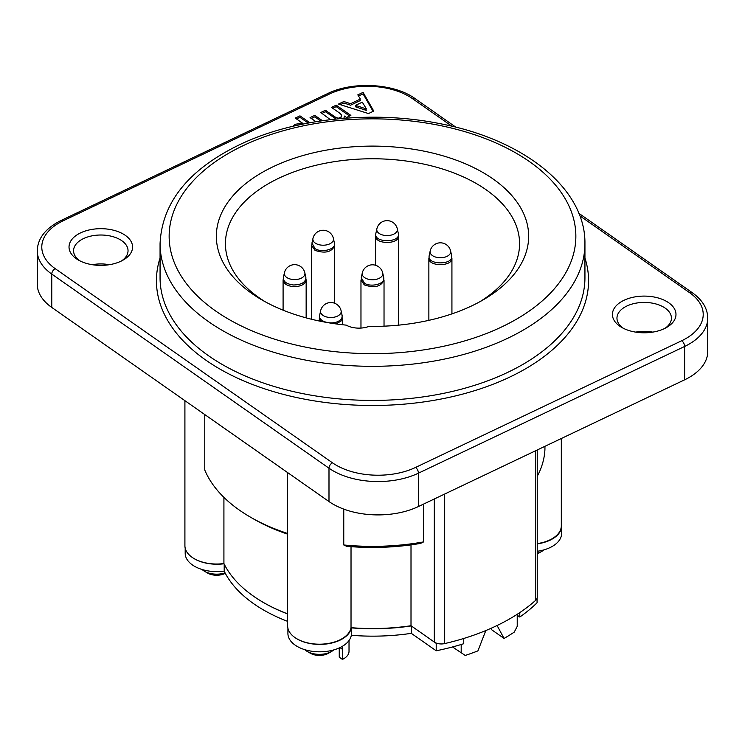 <?xml version="1.0" encoding="UTF-8"?>
<svg xmlns="http://www.w3.org/2000/svg" width="745" height="745" viewBox="0 0 745 745"><rect width="100%" height="100%" fill="white"/><g stroke="black" fill="none" stroke-linecap="round" stroke-linejoin="round"><path stroke-width="1.12" d="M355.589 105.352L366.456 108.984L362.294 102.158L355.589 105.352M296.519 118.967L299.974 117.328L308.151 123.055M301.986 124.275L300.421 123.176M295.29 125.737L300.105 124.666M332.764 108.276L336.209 106.637L349.601 116.015M340.623 118.604L341.368 116.322M322.017 113.389L325.472 111.75L336.153 119.032M311.326 118.483L314.781 116.835L320.667 120.96M340.344 104.663L343.855 102.996L350.578 105.194L360.366 100.538L359.667 99.383M358.513 96.021L363.066 93.851L373.087 111.377M357.414 105.967L355.589 106.833L366.456 110.465L365.32 108.612M80.06 260.927A27.239 15.729 180 0 1 73.569 250.739A27.239 15.729 180 0 1 100.799 235.01A27.239 15.729 180 0 1 128.038 250.739A27.239 15.729 180 0 1 121.537 260.927M121.016 261.188A31.774 18.346 0 0 0 123.27 260.005A31.774 18.346 0 0 0 123.27 234.06A31.774 18.346 0 0 0 78.327 234.06A31.774 18.346 0 0 0 78.327 260.005A31.774 18.346 0 0 0 121.016 261.188M664.41 328.601A31.774 18.346 0 0 0 666.673 327.418A31.774 18.346 0 0 0 666.673 301.474A31.774 18.346 0 0 0 621.73 301.474A31.774 18.346 0 0 0 621.73 327.418A31.774 18.346 0 0 0 664.41 328.601M363.066 92.371L373.748 111.061L368.477 113.566L338.472 104.077L343.855 101.516L350.578 103.713L360.366 99.057L357.814 94.866L363.066 92.371M330.389 119.666L320.76 112.504L325.472 110.269L333.499 115.885C336.61 118.148 338.761 118.688 339.953 117.505C342.598 116.565 342.151 114.86 338.621 112.374L331.506 107.392L336.209 105.147L350.867 115.41L346.527 117.477L344.525 116.071L343.845 118.325M315.927 121.696L310.069 117.598L314.781 115.354L322.427 120.709M292.692 126.343L295.318 124.238L302.656 123.26L295.262 118.082L299.974 115.848L309.827 122.748M92.296 264.708A27.239 15.729 180 0 1 109.301 264.708M623.463 328.34A27.239 15.729 180 0 1 616.962 318.152A27.239 15.729 180 0 1 644.202 302.423A27.239 15.729 180 0 1 671.431 318.152A27.239 15.729 180 0 1 664.94 328.34M635.699 332.121A27.239 15.729 180 0 1 652.704 332.121M423.616 541.894L420.487 543.412A167.951 96.971 0 0 1 346.695 546.308L343.762 544.977A172.495 99.588 180 0 0 423.616 541.894L423.616 504.067M343.762 509.114L343.762 544.977M287.635 472.6L287.635 533.485A172.495 99.588 180 0 1 250.525 517.198A172.495 99.588 180 0 1 204.773 470.03L204.773 414.574M250.525 517.198L253.738 519.051A167.951 96.971 0 0 0 287.635 534.165M544.94 446.311L544.94 449.216A172.495 99.588 180 0 1 537.257 476.279M434.307 498.973L434.307 642.05A9.08 5.243 0 0 0 444.69 643.578A194.287 112.169 180 0 0 535.804 600.209A9.08 5.243 0 0 0 537.257 597.369L537.257 449.971M434.307 642.05L411.007 625.726A154.336 89.102 180 0 1 351.025 627.681A31.774 18.346 180 0 1 317.826 644.174A31.774 18.346 180 0 1 287.635 625.856L287.635 533.56M287.635 613.861A154.336 89.102 180 0 1 223.919 563.546A31.774 18.346 180 0 1 184.909 545.685L184.909 400.661M561.32 438.507L561.32 525.821A31.774 18.346 180 0 1 537.257 543.617M223.919 563.546L223.919 497.371M351.025 627.681L351.025 546.662M411.007 625.726L411.007 544.874M485.824 630.549L477.918 650.869A187.023 107.978 0 0 1 465.225 655.451L452.522 646.958M461.192 644.5L461.192 653.03M517.226 614.271L517.226 626.359L514.264 632.105A187.023 107.978 0 0 1 504.048 638.428L491.83 629.87L490.974 628.342M225.092 572.905A17.247 9.955 180 0 1 204.484 571.257L207.697 573.11A12.712 7.338 0 0 0 225.297 573.315M204.484 571.257A17.247 9.955 180 0 1 202.053 569.497M537.257 553.898A12.712 7.338 0 0 0 538.533 553.246L541.745 551.393A17.247 9.955 180 0 1 537.257 553.265M543.897 549.885A17.247 9.955 180 0 1 541.745 551.393M307.21 651.428L310.423 653.281A12.712 7.338 0 0 0 328.396 653.281L331.609 651.428A17.247 9.955 180 0 1 307.21 651.428A17.247 9.955 180 0 1 304.779 649.668M333.751 649.919A17.247 9.955 180 0 1 331.609 651.428M265.388 301.865A147.072 84.911 180 0 1 259.027 297.693A147.072 84.911 180 0 1 225.428 243.671A147.072 84.911 180 0 1 322.79 163.76A147.072 84.911 180 0 1 485.973 189.658A147.072 84.911 180 0 1 519.572 243.671A147.072 84.911 180 0 1 479.612 301.865M497.092 625.511L504.048 638.428M368.971 326.394A156.152 90.154 0 0 0 482.918 300.012A156.152 90.154 0 0 0 492.985 178.912A156.152 90.154 0 0 0 273.164 166.703A156.152 90.154 0 0 0 252.015 293.614A156.152 90.154 0 0 0 262.082 300.012A156.152 90.154 0 0 0 346.211 325.127A18.159 10.486 180 0 0 368.971 326.394M61.22 220.399A4.535 2.356 64.5 0 1 61.314 220.352C45.706 228.1 37.688 238.223 37.25 250.739L37.25 284.096A63.548 36.691 0 0 0 51.768 307.434L328.992 501.553A63.548 36.691 0 0 0 371.932 514.739A63.548 36.691 0 0 0 418.448 506.525L684.627 379.82A63.548 36.691 0 0 0 707.461 355.02A63.548 36.691 0 0 0 707.75 351.51L707.75 318.152C707.573 308.458 702.442 299.993 692.338 292.757A4.535 2.859 -55 0 0 692.207 292.673A4.535 2.859 -55 0 0 689.73 292.766A59.013 34.065 180 0 1 681.74 340.726L415.561 467.441A59.013 34.065 180 0 1 332.494 462.822L55.27 268.703A59.013 34.065 180 0 1 63.26 220.744L329.439 94.038A59.013 34.065 180 0 1 412.507 98.647L451.926 126.25M561.32 523.577A31.774 18.346 180 0 1 561.609 526.017A31.774 18.346 180 0 1 537.257 543.859M224.022 563.769A31.774 18.346 180 0 1 192.303 557.456M287.635 613.954A154.336 89.102 180 0 1 253.561 596.224M436.784 643.252A190.534 110.009 180 0 1 436.207 643.373L411.296 625.93A154.336 89.102 180 0 1 351.314 627.877A31.774 18.346 180 0 1 328.824 643.624A31.774 18.346 180 0 1 295.039 637.627M517.226 615.24L519.796 617.037A190.534 110.009 0 0 0 537.071 602.77L537.071 598.403M519.796 612.586L519.796 617.037M537.257 551.272A31.774 18.346 0 0 0 561.609 533.429L561.609 526.017M185.188 548.124L185.188 553.293A31.774 18.346 0 0 0 224.198 571.154A154.336 89.102 0 0 0 287.635 621.367M224.198 564.123L224.198 571.154M287.915 628.305L287.915 633.464A31.774 18.346 0 0 0 318.106 651.791A31.774 18.346 0 0 0 351.314 635.289A154.336 89.102 0 0 0 411.296 633.343L436.207 650.785A190.534 110.009 0 0 0 463.753 643.708L463.753 638.465M351.314 627.877L351.314 635.289M411.296 625.93L411.296 633.343M436.207 643.373L436.207 650.785M342.272 646.371L342.421 659.409L339.245 657.183L339.245 647.927M342.421 659.409A18.159 10.486 0 0 0 349.023 651.316L349.023 640.514M335.958 323.907L341.024 321.114L342.095 316.858M319.67 316.662L319.484 317.947L321.048 321.384M342.011 315.573C342.486 317.919 341.182 319.866 338.09 321.421C330.789 325.155 317.864 321.216 319.726 315.535M283.296 278.937L283.091 280.046C283.733 283.752 287.207 285.968 293.511 286.676C300.961 286.574 305.171 284.367 306.121 280.055L305.934 278.76M304.854 272.894A10.477 10.477 0 0 0 284.385 272.894A10.318 5.96 0 0 0 293.632 279.561A10.318 5.96 0 0 0 304.854 272.894L305.888 277.643C305.673 282.327 301.557 284.767 293.53 284.981C286.667 284.134 283.277 281.685 283.37 277.643M311.95 244.379L311.764 245.673L315.023 250.376C325.137 253.719 331.665 252.155 334.607 245.692L334.421 244.565M334.328 243.28C336.405 249.156 321.952 253.104 315.144 248.709L312.006 243.261M375.741 234.843L375.554 236.035C375.033 244.528 399.087 244.611 398.603 236.044L398.407 234.805M398.351 233.632C400.717 242.926 373.832 243.075 375.778 233.818L376.849 228.883A10.318 5.96 0 0 0 376.812 229.05A10.318 5.96 0 0 0 387.232 235.578A10.318 5.96 0 0 0 397.318 228.883L398.351 233.623M361.269 278.919L361.083 280.213L364.352 284.916C374.456 288.259 380.984 286.695 383.926 280.222L383.74 279.105M383.647 277.82C385.724 283.696 371.28 287.635 364.473 283.249L361.325 277.792M429.167 256.839L428.98 258.189C428.086 266.775 452.709 266.738 451.787 258.226L451.6 257.025M451.526 255.814C454.301 265.201 426.512 265.22 429.213 255.777M579.815 215.808L689.73 292.766M160.063 257.966A216.069 124.75 0 0 0 262.817 388.219A216.069 124.75 0 0 0 509.953 376.989A216.069 124.75 0 0 0 584.937 257.966M444.69 643.578L444.69 494.028M535.804 600.209L535.804 450.66M243.131 145.675A203.357 117.412 180 0 1 529.406 161.572A203.357 117.412 180 0 1 501.869 326.85A203.357 117.412 180 0 1 215.594 310.954A203.357 117.412 180 0 1 243.131 145.675M507.643 338.304A212.437 122.655 0 0 0 584.937 243.671L584.937 277.773A212.437 122.655 180 0 1 507.643 372.407A212.437 122.655 180 0 1 281.889 388.704A212.437 122.655 180 0 1 160.063 277.773L160.063 243.671A212.437 122.655 0 0 0 281.889 354.611A212.437 122.655 0 0 0 507.643 338.304M681.74 340.726A4.535 2.356 64.5 0 1 683.78 343.249A4.535 2.356 64.5 0 1 684.627 346.462A63.548 36.691 0 0 0 707.461 321.663A63.548 36.691 0 0 0 707.75 318.152M415.561 467.441A4.535 2.356 64.5 0 1 417.6 469.955A4.535 2.356 64.5 0 1 418.448 473.168L684.627 346.462L684.627 379.82M332.494 462.822A4.535 2.859 125 0 0 330.016 465.085A4.535 2.859 125 0 0 328.992 468.195A63.548 36.691 0 0 0 371.932 481.382A63.548 36.691 0 0 0 418.448 473.168L418.448 506.525M37.25 250.739A63.548 36.691 0 0 0 51.768 274.076L328.992 468.195L328.992 501.553M51.768 307.434L51.768 274.076A4.535 2.859 -55 0 1 52.793 270.966A4.535 2.859 -55 0 1 55.27 268.703M327.4 93.693A4.535 2.356 64.5 0 1 327.493 93.647L61.314 220.352A4.535 2.356 64.5 0 1 63.26 220.744M415.235 98.731A4.535 2.859 125 0 0 415.114 98.638C394.282 83.328 352.795 81.019 327.493 93.647A4.535 2.356 64.5 0 1 329.439 94.038M455.949 127.237L415.114 98.638A4.535 2.859 125 0 0 414.984 98.554A4.535 2.859 125 0 0 412.507 98.647M326.552 112.504L326.552 111.024M342.421 649.295L339.971 647.591M341.108 310.795A10.477 10.477 0 0 0 320.629 310.795A10.318 5.96 0 0 0 325.891 316.765A10.318 5.96 0 0 0 337.429 316.141A10.318 5.96 0 0 0 341.108 310.795L342.141 315.545M333.415 238.512A10.477 10.477 0 0 0 312.937 238.512A10.318 5.96 0 0 0 315.88 243.466A10.318 5.96 0 0 0 327.716 244.602A10.318 5.96 0 0 0 333.415 238.512L334.449 243.261M382.734 273.043A10.477 10.477 0 0 0 362.266 273.043A10.318 5.96 0 0 0 365.208 278.006A10.318 5.96 0 0 0 377.035 279.142A10.318 5.96 0 0 0 382.734 273.043L383.768 277.792M450.632 251.056A10.477 10.477 0 0 0 430.163 251.056A10.318 5.96 0 0 0 440.397 257.751A10.318 5.96 0 0 0 450.632 251.056L451.666 255.796M160.063 243.671C161.972 202.659 188.364 169.73 239.229 144.884C294.331 118.25 372.742 110.055 440.062 123.67C523.661 139.473 585.728 188.448 584.937 243.671M578.828 213.275L692.338 292.757M342.402 324.727L342.402 317.957M319.335 321.03L319.335 317.957M320.629 310.795L319.596 315.545M306.148 317.873L306.148 280.055M283.091 310.171L283.091 280.055M284.385 272.894L283.351 277.643M334.71 303.28L334.71 245.673M311.652 319.288L311.652 245.673M312.937 238.512L311.904 243.261M398.612 325.146L398.612 236.035M375.554 265.257L375.554 236.035M397.318 228.883A10.477 10.477 0 0 0 376.849 228.883M384.029 326.17L384.029 280.204M360.971 328.07L360.971 280.204M362.266 273.043L361.232 277.792M451.926 313.878L451.926 258.208M428.869 320.341L428.869 258.208M430.163 251.056L429.129 255.796"/></g></svg>
